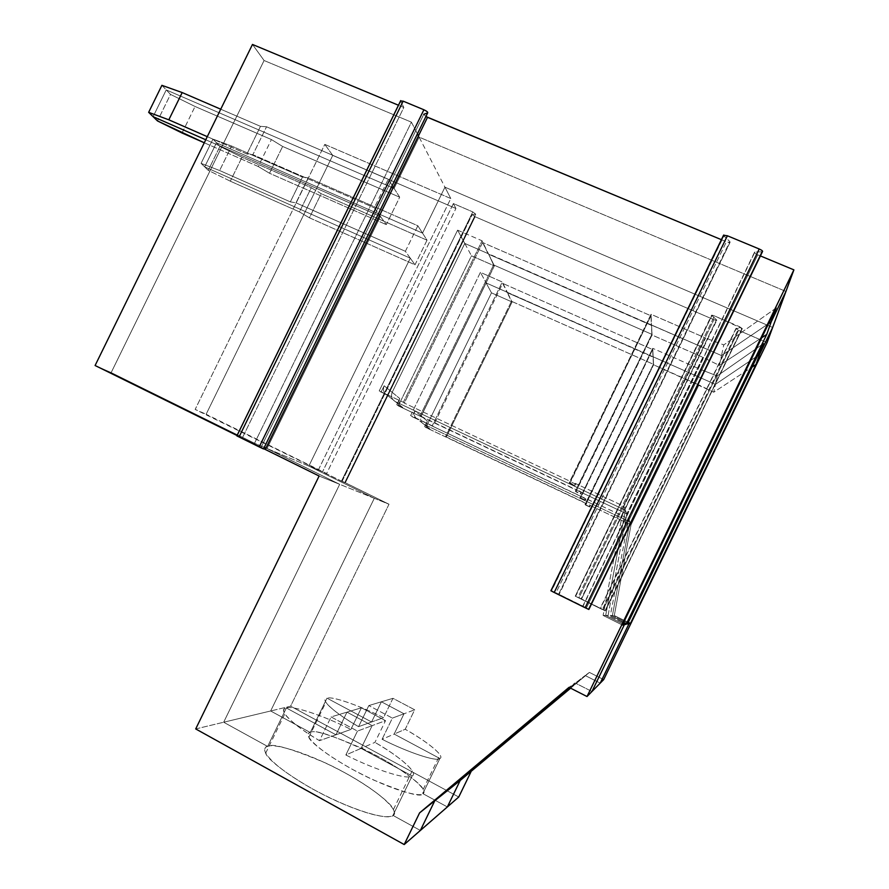 <?xml version="1.0" encoding="UTF-8"?>
<svg xmlns="http://www.w3.org/2000/svg" width="889" height="889" viewBox="0 0 889 889"><rect width="100%" height="100%" fill="white"/><g stroke="black" fill="none" stroke-linecap="round" stroke-linejoin="round"><path stroke-width="0.67" stroke-dasharray="4.45 3.33" d="M605.031 610.776L742.326 328.586L605.031 610.776L600.475 608.376L736.314 328.352L742.326 328.586L714.489 315.928C712.033 314.995 711.133 314.95 711.822 315.795L716.545 319.829C717.212 320.662 716.334 320.607 713.889 319.684L475.082 216.738L345.354 482.76L389.004 504.23L374.302 498.296L270.656 710.978L310.283 732.503L327.008 698.154L371.58 721.99L381.403 701.788L404.017 713.778L394.149 734.058L439.866 758.506L422.82 793.61L447.356 806.934L422.82 793.61C427.965 792.21 417.552 778.108 378.403 756.65C337.398 736.825 314.695 728.78 310.283 732.503L270.656 710.978L374.302 498.296L308.839 466.069L374.302 498.296L389.004 504.23L290.603 706.199L270.656 710.978L290.603 706.199L458.746 797.011L290.603 706.199L389.004 504.23L342.098 481.227L345.354 482.76L475.082 216.738L472.215 214.549L342.143 481.249L344.71 482.66L342.143 481.249L472.159 214.56L475.082 216.738L713.889 319.684L716.745 320.429L716.545 319.829L711.622 315.184L714.489 315.928L739.537 326.708L602.342 609.532L605.353 610.965L741.848 328.719L735.992 328.374L738.615 330.341C736.203 329.174 735.436 328.519 736.314 328.352L600.475 608.376L603.142 609.61L600.219 608.243L605.031 610.776M318.306 470.048L450.79 198.525L324.796 144.396L195.147 409.429L344.71 482.66L475.659 214.116L472.215 214.549L475.659 214.116L472.77 211.904L341.465 481.138L322.518 471.815L326.619 473.537L455.924 208.482L453.39 203.559L322.518 471.815L453.39 203.559L472.77 211.904L453.39 203.559L455.924 208.482L332.742 155.386L324.796 144.396L450.79 198.525L444.945 187.179L422.531 233.118L216.483 142.785L204.681 166.876L410.296 258.177L308.839 466.069L318.306 470.048L308.839 466.069L410.296 258.177L415.019 264.789L427.031 240.186L422.531 233.118L444.945 187.179L772.663 327.441L444.945 187.179L450.79 198.525L318.306 470.048M570.282 688.019L585.162 675.518L600.219 683.13L585.162 675.518L589.418 672.406L603.687 679.607L589.418 672.406L570.282 688.019M627.901 623.156L612.399 615.521L629.901 521.932L424.053 424.364C420.875 422.408 419.941 419.641 421.242 416.063L486.116 282.924L715.412 384.359L757.484 355.878L715.412 384.359L713.745 392.205L752.05 367.079L713.745 392.205L698.921 384.915L631.023 524.854L614.299 615.544L628.29 622.367L614.299 615.544L631.023 524.854L629.901 521.932L612.399 615.521L614.299 615.544L612.399 615.521L627.901 623.156M767.074 342.609L738.615 330.341L603.142 609.61L577.85 597.475L602.342 609.532L577.85 597.475L714.489 315.928L577.85 597.475L575.25 596.163L711.822 315.795L575.661 596.319L581.128 598.864L716.545 319.829L581.539 599.019L578.95 597.708L713.889 319.684L578.95 597.708L603.142 609.61L738.615 330.341L767.074 342.609M424.053 424.364L629.901 521.932L631.023 524.854L425.864 427.531L430.076 429.131L424.053 424.364L430.076 429.131C426.964 427.22 426.053 424.52 427.32 421.03L424.631 426.553L425.864 427.531L491.484 292.848L512.097 301.993L446.245 437.199L445.567 436.643L511.475 301.293L507.341 292.303L512.097 301.993L507.341 292.303L486.116 282.924L491.484 292.848L486.116 282.924L421.242 416.063L427.32 421.03L421.242 416.063C419.941 419.641 420.875 422.408 424.053 424.364L629.901 521.932L612.399 615.521L629.901 521.932L424.053 424.364L417.73 419.352L412.007 416.652L414.841 410.84L421.242 416.063C419.941 419.641 420.875 422.408 424.053 424.364C420.875 422.408 419.941 419.641 421.242 416.063L486.116 282.924L421.242 416.063L414.841 410.84C413.507 414.507 414.463 417.352 417.73 419.352L424.053 424.364M715.412 384.359L653.159 356.822L653.559 364.779L713.745 392.205L715.412 384.359L653.159 356.822L653.382 364.268L585.04 504.385L585.473 504.985L589.785 507.03L590.474 505.608L631.023 524.854L698.921 384.915L653.559 364.779L585.473 504.985L653.559 364.779L653.159 356.822L507.197 292.592L511.475 301.293L653.382 364.268L653.015 357.111L486.116 282.924L480.416 272.356L410.618 415.552L432.999 426.42L502.685 283.391L507.197 292.592L653.015 357.111L652.637 349.544L502.685 283.391L652.637 349.544L581.206 496.595L432.999 426.42L628.701 518.82L629.901 521.932L628.701 518.82L585.507 498.362L585.229 500.529L580.184 497.696L585.229 500.529L585.507 498.362L584.773 499.874L580.184 497.696L652.737 348.332L653.159 356.822L715.412 384.359L757.484 355.878L715.412 384.359L717.19 375.947L715.412 384.359M424.631 426.553L427.32 421.03C426.053 424.52 426.964 427.22 430.076 429.131L424.631 426.553M446.245 437.199L512.097 301.993L491.484 292.848L425.864 427.531L446.245 437.199M445.567 436.643L585.907 503.207L653.382 364.268L511.475 301.293L445.567 436.643M589.374 506.452L590.063 505.019L589.785 507.03L585.473 504.985L589.374 506.452L585.04 504.385L585.729 502.963L590.063 505.019L589.374 506.452M570.627 688.186L589.418 672.406L570.627 688.186M310.283 732.503C313.339 729.424 330.852 734.836 362.823 748.716C396.105 764.562 421.808 783.931 423.153 789.476L422.82 793.61L439.866 758.506L394.149 734.058L404.017 713.778L381.403 701.788L371.58 721.99L327.008 698.154L310.283 732.503C303.738 732.858 309.705 745.56 352.377 769.352C396.216 792.81 421.897 797.133 422.82 793.61L447.356 806.934L422.82 793.61L439.866 758.506L394.149 734.058L405.228 729.258L414.685 709.8L392.96 698.321L383.526 717.701C359.712 705.655 332.13 695.987 327.008 698.154C332.13 695.987 359.712 705.655 383.526 717.701L371.58 721.99L383.526 717.701L392.96 698.321L381.403 701.788L392.96 698.321L414.685 709.8L404.017 713.778L414.685 709.8L405.228 729.258L394.149 734.058L404.017 713.778L381.403 701.788L371.58 721.99L327.008 698.154L310.283 732.503L270.656 710.978L310.283 732.503L327.008 698.154L371.58 721.99L358.567 726.657L368.835 705.566L392.382 718.101L382.081 739.292C408.529 752.694 437.221 762.084 439.866 758.506L422.82 793.61C421.942 797.744 405.462 793.188 373.38 779.931C338.765 764.051 310.083 742.948 308.861 737.27C307.738 734.536 308.205 732.947 310.283 732.503M438.822 753.283C432.81 746.66 421.608 738.659 405.228 729.258C427.831 741.926 445.433 756.461 439.866 758.506C437.221 762.084 408.529 752.694 382.081 739.292L394.149 734.058L439.866 758.506M742.326 328.586L605.353 610.965L602.342 609.532L739.537 326.708L742.326 328.586M341.465 481.138L472.77 211.904L475.726 214.105L344.743 482.683L341.465 481.138M410.296 258.177L204.681 166.876L208.226 170.332L230.307 181.178L299.449 211.915L309.416 217.805L415.019 264.789L410.296 258.177L204.681 166.876L216.483 142.785L422.531 233.118L427.031 240.186L321.196 193.691L311.294 187.701L242.019 157.286L219.939 146.429L216.483 142.785L219.939 146.429L208.226 170.332L204.681 166.876L216.483 142.785L422.531 233.118L444.945 187.179L772.663 327.441L444.945 187.179L419.13 137.139L785.943 291.448L419.13 137.139L444.945 187.179L422.531 233.118L417.852 225.773L405.384 251.309L410.296 258.177L308.839 466.069L410.296 258.177L405.384 251.309L296.004 202.836L290.336 201.87L219.627 170.521L201.07 163.365L204.681 166.876L410.296 258.177M427.031 240.186L415.019 264.789L309.416 217.805L321.196 193.691L427.031 240.186M230.307 181.178L208.226 170.332L219.939 146.429L242.019 157.286L230.307 181.178L242.019 157.286L311.294 187.701L299.449 211.915L230.307 181.178M309.416 217.805L299.449 211.915L311.294 187.701L321.196 193.691L309.416 217.805M324.796 144.396L332.742 155.386L206.137 414.252L195.147 409.429L324.796 144.396M332.742 155.386L455.924 208.482L326.619 473.537L206.137 414.252L332.742 155.386M286.38 707.977L267.633 746.438C271.701 742.871 291.114 748.438 325.885 763.129C361.979 779.953 391.271 802.267 393.427 809.512C394.727 812.479 394.572 814.435 392.949 815.38L412.096 775.975L392.949 815.38C399.161 813.479 388.471 796.966 345.121 772.897C301.238 749.283 271.678 743.482 267.633 746.438L223.661 722.235L270.656 710.978L374.302 498.296L308.839 466.069L267.044 448.512L380.425 216.394L386.304 224.617L399.683 197.202L394.094 188.401L419.13 137.139L394.094 188.401L399.683 197.202L282.635 146.463L271.412 139.562L195.058 106.48L170.51 94.401L166.243 89.911L391.36 187.223L166.243 89.911L170.51 94.401L157.497 120.937L170.51 94.401L195.058 106.48L271.412 139.562L282.635 146.463L399.683 197.202L386.304 224.617L380.425 216.394L205.748 139.762L380.425 216.394L267.044 448.512L308.839 466.069L374.302 498.296L339.687 484.316L267.044 448.512L339.687 484.316L374.302 498.296L270.656 710.978L223.661 722.235L339.687 484.316L223.661 722.235L267.633 746.438L286.38 707.977L335.953 734.792L346.977 712.145L372.158 725.635L361.09 748.382L412.096 775.975L361.09 748.382L372.158 725.635L346.977 712.145L335.953 734.792L286.38 707.977C292.992 705.355 324.407 715.978 350.899 729.424C324.407 715.978 292.992 705.355 286.38 707.977L267.633 746.438L223.661 722.235L339.687 484.316L267.044 448.512L380.425 216.394L205.748 139.762L380.425 216.394L267.044 448.512L265.978 448.056L339.687 484.316L319.118 476.015L339.687 484.316L223.661 722.235L267.633 746.438C259.721 747.016 264.711 761.829 312.383 788.876C361.567 815.491 391.516 819.68 392.949 815.38L420.364 830.459L392.949 815.38L412.096 775.975L361.09 748.382L374.958 742.371L385.526 720.657L361.412 707.8L350.899 729.424L335.953 734.792L350.899 729.424L361.412 707.8L346.977 712.145L361.412 707.8L385.526 720.657L372.158 725.635L385.526 720.657L374.958 742.371L361.09 748.382L372.158 725.635L346.977 712.145L335.953 734.792L286.38 707.977L335.953 734.792L319.518 740.693C292.214 724.802 276.779 708.911 286.38 707.977C282.735 708.733 282.835 711.522 286.691 716.334C292.959 723.246 303.905 731.369 319.518 740.693L331.097 716.923L357.456 731.102L372.158 725.635L361.09 748.382L345.832 754.994L357.456 731.102L345.832 754.994C375.603 770.163 408.562 780.375 412.096 775.975L392.949 815.38L420.364 830.459L392.949 815.38C390.082 818.102 374.802 817.891 338.476 801.934C300.826 785.22 267.711 760.728 265.655 753.227C264.044 749.305 264.7 747.038 267.633 746.438L286.38 707.977M410.696 768.696C403.873 761.062 391.96 752.294 374.958 742.371C399.928 756.606 418.919 773.286 412.096 775.975C408.562 780.375 375.603 770.163 345.832 754.994L361.09 748.382L412.096 775.975M600.219 683.13L585.162 675.518L569.482 687.608L585.162 675.518L600.219 683.13M327.308 704.177C332.919 710.267 343.332 717.767 358.567 726.657C334.064 712.689 319.184 698.832 327.008 698.154M382.081 739.292L392.382 718.101L404.017 713.778L394.149 734.058L382.081 739.292M381.403 701.788L404.017 713.778L392.382 718.101L368.835 705.566L381.403 701.788L368.835 705.566L358.567 726.657L371.58 721.99L381.403 701.788M591.963 691.509L575.061 682.919L591.963 691.509L575.061 682.919L569.004 687.364L575.061 682.919L591.963 691.509M768.563 323.629L721.524 355.578L719.423 365.457L761.729 337.731L719.423 365.457L702.832 357.289L626.812 513.931L608.087 615.477L623.433 622.945L608.087 615.477L626.812 513.931L398.305 405.895L396.761 404.673L402.806 407.54L395.294 401.584L625.4 510.253L626.812 513.931L702.832 357.289L652.059 335.02L575.905 491.806L580.717 494.084L581.484 492.495L626.812 513.931L625.4 510.253L605.698 615.444L608.087 615.477L605.698 615.444L622.945 623.945L605.698 615.444L625.4 510.253L395.294 401.584L402.806 407.54C399.361 405.417 398.35 402.406 399.761 398.528L396.761 404.673L398.305 405.895L471.47 255.81L494.362 265.855L420.908 416.574L420.064 415.885L493.617 264.944L488.439 253.765L494.362 265.855L488.439 253.765L464.78 243.43L471.47 255.81L464.78 243.43L392.171 392.327L399.761 398.528L392.171 392.327C390.716 396.327 391.76 399.417 395.294 401.584C391.76 399.417 390.716 396.327 392.171 392.327L464.78 243.43L488.439 253.765L493.617 264.944L651.859 334.331L575.361 491.061L575.905 491.806L652.059 335.02L702.832 357.289L719.423 365.457L721.524 355.578L651.559 325.018L652.059 335.02L651.559 325.018L651.859 334.331L651.404 325.352L488.283 254.076L721.524 355.578L768.563 323.629L721.524 355.578L464.78 243.43L392.171 392.327C390.716 396.327 391.76 399.417 395.294 401.584L625.4 510.253L605.698 615.444L622.945 623.945L605.698 615.444L603.109 615.41L622.411 625.056L603.109 615.41L623.878 506.308L575.227 483.36L574.405 485.061L569.238 482.616L651.026 314.295L705.555 338.009L623.878 506.308L705.555 338.009L651.026 314.295L569.238 482.616L569.849 483.46L650.915 315.773L651.404 325.352L651.026 314.295L651.559 325.018L721.524 355.578L723.79 344.91L705.555 338.009L723.79 344.91L721.524 355.578L768.563 323.629M396.761 404.673L399.761 398.528C398.35 402.406 399.361 405.417 402.806 407.54L396.761 404.673M420.908 416.574L494.362 265.855L471.47 255.81L398.305 405.895L420.908 416.574M420.064 415.885L576.35 489.772L651.859 334.331L493.617 264.944L420.064 415.885M580.206 493.351L580.984 491.761L581.484 492.495L580.717 494.084L575.361 491.061L576.139 489.472L580.984 491.761L580.206 493.351L580.717 494.084L575.905 491.806L580.206 493.351M763.44 343.61L717.19 375.947L701.077 369.657L652.737 348.332L701.077 369.657L628.701 518.82L610.354 615.499L612.399 615.521L610.354 615.499L628.701 518.82L701.077 369.657L717.19 375.947L763.44 343.61M627.478 624.022L610.354 615.499L627.478 624.022M581.395 496.862L580.673 498.362L585.229 500.529L585.962 499.029L581.206 496.595L652.637 349.544L653.159 356.822L652.737 348.332L580.184 497.696L580.673 498.362L581.395 496.862M432.232 425.787L410.618 415.552L480.416 272.356L502.285 282.002L432.232 425.787L502.285 282.002L480.416 272.356L486.116 282.924L507.341 292.303L502.285 282.002L507.341 292.303L502.685 283.391L432.999 426.42L432.232 425.787M412.007 416.652L417.73 419.352C414.463 417.352 413.507 414.507 414.841 410.84L412.007 416.652M393.027 187.946L394.094 188.401L393.027 187.946L394.094 188.401L419.13 137.139L785.943 291.448L419.13 137.139L394.094 188.401L388.249 179.222L374.291 207.804L380.425 216.394L374.291 207.804L388.249 179.222L266.544 126.771L260.477 126.349L220.739 109.203L260.477 126.349L246.92 154.019L260.477 126.349L266.544 126.771L252.876 154.686L266.544 126.771L388.249 179.222L394.094 188.401L393.027 187.946M204.27 142.773L258.232 166.487L269.511 173.255L386.304 224.617L269.511 173.255L282.635 146.463L269.511 173.255L258.232 166.487L271.412 139.562L258.232 166.487L204.27 142.773M153.108 116.67L166.243 89.911L153.108 116.67L166.243 89.911L391.36 187.223L166.243 89.911L153.108 116.67M182.045 133.006L195.058 106.48L182.045 133.006M422.531 233.118L216.483 142.785L212.971 139.095L231.618 146.04L302.482 177.055L308.239 177.822L417.852 225.773L422.531 233.118M290.336 201.87L296.004 202.836L308.239 177.822L302.482 177.055L290.336 201.87L302.482 177.055L231.618 146.04L212.971 139.095L201.07 163.365L219.627 170.521L231.618 146.04L219.627 170.521L290.336 201.87M201.07 163.365L212.971 139.095L216.483 142.785L204.681 166.876L201.07 163.365M405.384 251.309L417.852 225.773L308.239 177.822L296.004 202.836L405.384 251.309M403.828 107.469L398.461 105.235L403.828 107.469L400.517 101.035L403.828 107.469L242.253 438.099L403.828 107.469M237.041 435.521L242.253 438.099L237.041 435.521M558.614 594.274L729.958 242.564L726.424 241.775L555.969 592.841L559.114 594.452L551.536 591.029L723.579 235.507L729.836 241.608L723.946 235.963L551.058 590.818L558.614 594.274L555.969 592.841L726.424 241.775C729.525 242.875 730.658 242.819 729.836 241.608L558.614 594.274M254.532 443.255L411.407 122.149L417.441 133.85L411.407 122.149L254.532 443.255L264.3 447.356L254.532 443.255L111.181 372.569L254.532 443.255M418.475 135.861L419.13 137.139L418.475 135.861M95.101 365.512L111.181 372.569L264.089 60.508L411.407 122.149L264.089 60.508L252.476 44.45L264.089 60.508L111.181 372.569L95.101 365.512M263.666 448.667L261.022 447.467L263.666 448.667M236.885 435.843L242.253 438.099L236.885 435.843M195.702 728.936L223.661 722.235L195.702 728.936M423.786 114.281L425.898 116.537L423.786 114.281L261.022 447.467L423.786 114.281M721.379 239.674L726.424 241.775L721.379 239.674M588.862 609.465L762.095 251.809L754.905 252.043C753.75 252.432 754.705 253.354 757.75 254.821L760.406 255.921L757.75 254.821C755.05 253.576 753.994 252.665 754.594 252.087L582.762 606.176L586.44 607.876L757.75 254.821L586.44 607.876L555.969 592.841L586.44 607.876L583.006 606.309L754.905 252.043L762.418 251.765M457.613 230.162L464.78 243.43L488.439 253.765L482.082 240.808L457.613 230.162L379.214 390.904L387.348 395.294L395.294 401.584C391.76 399.417 390.716 396.327 392.171 392.327L384.148 385.77C382.648 389.882 383.715 393.06 387.348 395.294C383.715 393.06 382.648 389.882 384.148 385.77L380.97 392.282L384.148 385.77L392.171 392.327L464.78 243.43L457.613 230.162L482.082 240.808L488.439 253.765L482.594 242.519L404.328 403.084L403.35 402.295L482.082 240.808L403.35 402.295L404.328 403.084L482.594 242.519L650.915 315.773L570.427 481.438L404.328 403.084L570.427 481.438L569.849 483.46L574.983 485.883L575.805 484.194L570.671 481.771L575.805 484.194L574.983 485.883L574.405 485.061L575.227 483.36L623.878 506.308L603.109 615.41L605.698 615.444L625.4 510.253L623.878 506.308L625.4 510.253L395.294 401.584L387.348 395.294L379.214 390.904L403.35 402.295L379.214 390.904L457.613 230.162M161.898 85.333L166.243 89.911L161.898 85.333M207.27 136.662L246.92 154.019L252.876 154.686L374.291 207.804L252.876 154.686L246.92 154.019L207.27 136.662M776.13 308.027L723.79 344.91L776.13 308.027M550.902 590.763L723.535 235.252M588.618 609.332L583.006 606.309L588.618 609.332M346.977 712.145L372.158 725.635L357.456 731.102L331.097 716.923L346.977 712.145L331.097 716.923L319.518 740.693L335.953 734.792L346.977 712.145M482.594 242.519L488.283 254.076L651.404 325.352L650.915 315.773L482.594 242.519M574.983 485.883L569.238 482.616L574.983 485.883M263.522 448.945L427.687 112.87M400.539 101.079L236.918 435.854M605.287 610.921L742.182 328.697M342.098 481.227L472.159 214.56M423.153 789.476L439.966 754.883M735.992 328.374L600.219 608.243M575.25 596.163L711.622 315.184M581.539 599.019L716.745 320.429M475.726 214.105L344.743 482.683M393.427 809.512L412.218 770.83M308.861 737.27L325.907 702.277M729.958 242.564L559.114 594.452M582.762 606.176L754.594 252.087M265.655 753.227L284.836 713.845"/><path stroke-width="1.33" d="M447.356 806.934L460.191 780.486L570.627 688.186L460.191 780.486L447.356 806.934L458.746 797.011L470.914 771.941L458.746 797.011L420.364 830.459L447.356 806.934L460.191 780.486L447.356 806.934M600.219 683.13L629.023 623.711L627.901 623.156L629.023 623.711L600.219 683.13L603.687 679.607L767.074 342.609L772.663 327.441L767.074 342.609L603.687 679.607L591.963 691.509L600.219 683.13L629.023 623.711L630.457 623.422L629.023 623.711L600.219 683.13M757.484 355.878L759.562 354.478L772.663 327.441L759.562 354.478L755.983 364.512L630.457 623.422L755.983 364.512L759.562 354.478L757.484 355.878M752.05 367.079L755.983 364.512L752.05 367.079M628.29 622.367L630.457 623.422L628.29 622.367M772.663 327.441L759.562 354.478L772.663 327.441L785.943 291.448L771.196 321.84L766.696 334.475L626.178 624.289L624.378 624.656L591.963 691.509L624.378 624.656L626.178 624.289L766.696 334.475L771.196 321.84L768.563 323.629L771.196 321.84L785.943 291.448L772.663 327.441M627.901 623.156L629.023 623.711L627.478 624.022L763.44 343.61L759.562 354.478L763.44 343.61L627.478 624.022L629.023 623.711L627.901 623.156M570.282 688.019L460.191 780.486L434.788 800.745L420.364 830.459L434.788 800.745L460.191 780.486L570.282 688.019M569.482 687.608L434.788 800.745L569.482 687.608L434.788 800.745L420.364 830.459L404.206 844.55L195.702 728.936L404.206 844.55L419.586 812.879L569.482 687.608M761.729 337.731L766.696 334.475L761.729 337.731M623.433 622.945L626.178 624.289L623.433 622.945M622.945 623.945L624.378 624.656L622.945 623.945L624.378 624.656L591.963 691.509L587.018 696.531L569.004 687.364L419.586 812.879L569.004 687.364L587.018 696.531L793.899 269.867L785.943 291.448L771.196 321.84L768.563 323.629L771.196 321.84L776.13 308.027L622.411 625.056L624.378 624.656L622.945 623.945M391.36 187.223L393.027 187.946L391.36 187.223M205.748 139.762L153.108 116.67L157.497 120.937L182.045 133.006L204.27 142.773L157.497 120.937L153.108 116.67L205.748 139.762L153.108 116.67L148.652 112.325L161.898 85.333L148.652 112.325L168.821 119.815L207.27 136.662L168.821 119.815L182.189 92.567L168.821 119.815L148.652 112.325L153.108 116.67L205.748 139.762M723.535 235.252L727.391 235.774L723.535 235.252L550.902 590.763L554.203 592.474L727.391 235.774L759.228 248.998C762.329 250.487 763.284 251.42 762.095 251.809L588.618 609.332L585.151 607.743L588.862 609.465L762.418 251.765C763.04 251.176 761.973 250.254 759.228 248.998L585.151 607.743L550.902 590.763M398.461 105.235L252.476 44.45L95.101 365.512L237.041 435.521L95.101 365.512L252.476 44.45L398.461 105.235M417.441 133.85L418.475 135.861L417.441 133.85M265.978 448.056L264.3 447.356L265.978 448.056M319.118 476.015L263.666 448.667L265.289 449.456L427.52 117.326L721.379 239.674L425.898 116.537L427.52 117.326L265.289 449.456L319.118 476.015L195.702 728.936L319.118 476.015M261.022 447.467L236.863 435.877L259.199 446.923L423.897 109.769C426.798 111.158 428.065 112.192 427.687 112.87L423.786 114.281L427.687 112.87C428.065 112.192 426.798 111.158 423.897 109.769L403.162 101.157L423.897 109.769L259.199 446.923L263.522 448.945L261.022 447.467M400.517 101.035L403.162 101.157L239.041 436.988L403.162 101.157L400.517 101.035M760.406 255.921L793.899 269.867L760.406 255.921M220.739 109.203L182.189 92.567L161.898 85.333L182.189 92.567L220.739 109.203M419.586 812.879L404.206 844.55L420.364 830.459L434.788 800.745L419.586 812.879M793.899 269.867L587.018 696.531L591.963 691.509L624.378 624.656L622.411 625.056L776.13 308.027L771.196 321.84L785.943 291.448L793.899 269.867M759.228 248.998L727.391 235.774L554.203 592.474L585.151 607.743L759.228 248.998M236.918 435.854L400.539 101.079M427.687 112.87L263.522 448.945M723.835 234.996L551.036 590.852M236.863 435.877L400.728 100.59"/></g></svg>
